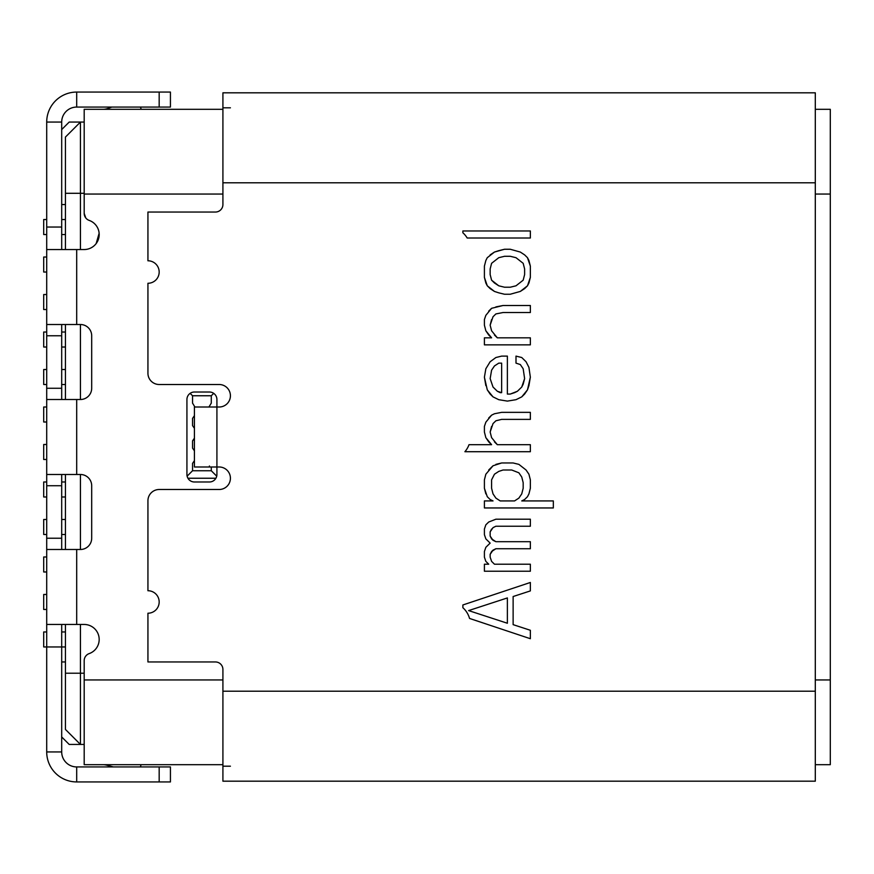 <?xml version="1.0" encoding="UTF-8"?>
<svg xmlns="http://www.w3.org/2000/svg" width="874" height="874" viewBox="0 0 874 874"><rect width="100%" height="100%" fill="white"/><g stroke="black" fill="none" stroke-linecap="round" stroke-linejoin="round"><path stroke-width="1.31" d="M222.914 194.05L84.188 194.05L222.914 194.05L84.188 194.05L84.188 109.316L222.914 109.316L84.188 109.316L84.188 194.05L84.188 109.316L175.674 109.316M830.3 109.316L815.3 109.316L830.3 109.316L815.3 109.316L830.3 109.316L815.3 109.316L830.3 109.316L830.3 764.684L815.3 764.684L830.3 764.684L815.3 764.684L830.3 764.684L830.3 109.316L830.3 194.05L815.3 194.05L830.3 194.05L830.3 679.95L815.3 679.95L830.3 679.95L830.3 764.684L815.3 764.684L830.3 764.684M140.43 107.065L141.227 109.316L140.43 107.065L141.227 109.316L144.177 109.316L102.935 109.316A15 15 0 0 0 107.95 108.452L108.256 109.316L102.935 109.316A15 15 0 0 0 107.95 108.452L108.256 109.316L102.935 109.316A15 15 0 0 0 107.95 108.452L108.256 109.316L144.177 109.316M84.188 193.296L80.441 193.296L80.441 122.065L65.441 137.054L65.441 249.538L65.441 193.296L80.441 193.296L80.441 122.065L65.441 137.054L72.946 129.56L65.441 137.054L65.441 193.296L84.188 193.296L80.441 193.296L80.441 122.065L84.188 122.065L69.199 122.065L61.693 129.56L69.199 122.065L84.188 122.065M113.336 766.935L106.803 765.198A15 15 0 0 0 102.935 764.684A15 15 0 0 1 106.803 765.198L113.336 766.935L106.803 765.198A15 15 0 0 0 102.935 764.684L222.914 764.684L84.188 764.684L84.188 660.668A7.495 7.495 0 0 1 89.192 653.599A15 15 0 0 0 84.188 624.462L76.694 624.462L84.188 624.462A15 15 0 0 1 89.192 653.599A15 15 0 0 0 84.188 624.462L46.704 624.462L46.704 751.935L46.704 646.957L43.7 646.957L46.704 646.957L46.704 624.462L76.694 624.462L76.694 549.484L46.704 549.484L46.704 624.462L76.694 624.462L76.694 549.484L46.704 549.484L46.704 646.957L61.693 646.957L61.693 751.935A15 15 0 0 0 76.694 766.935L159.177 766.935L76.694 766.935A15 15 0 0 1 61.693 751.935L46.704 751.935L46.704 646.957L61.693 646.957L61.693 624.462L61.693 646.957L65.441 646.957L61.693 646.957L61.693 751.935L46.704 751.935A29.989 29.989 0 0 0 76.694 781.935L170.43 781.935L170.43 766.935L76.694 766.935L76.694 781.935A29.989 29.989 0 0 1 46.704 751.935A29.989 29.989 0 0 0 76.694 781.935L170.43 781.935L170.43 766.935L170.43 781.935L159.177 781.935L159.177 766.935L170.43 766.935L159.177 766.935L159.177 781.935L159.177 766.935M84.188 194.05L84.188 213.332A7.495 7.495 0 0 0 89.192 220.401A7.495 7.495 0 0 1 84.188 213.332L84.188 194.05L84.188 213.332A7.495 7.495 0 0 0 89.192 220.401A15 15 0 0 1 84.188 249.538L76.694 249.538L84.188 249.538A15 15 0 0 0 89.192 220.401A15 15 0 0 1 84.188 249.538A15 15 0 0 0 91.694 221.548A15 15 0 0 1 84.188 249.538L46.704 249.538L46.704 324.516L80.441 324.516A11.253 11.253 0 0 1 91.694 335.769A11.253 11.253 0 0 0 80.441 324.516L80.441 399.505L46.704 399.505L46.704 474.495L80.441 474.495A11.253 11.253 0 0 1 91.694 485.736A11.253 11.253 0 0 0 80.441 474.495L80.441 549.484L46.704 549.484L46.704 624.462M61.693 249.538L61.693 227.043L61.693 249.538L61.693 227.043L46.704 227.043L46.704 324.516L46.704 249.538L76.694 249.538L76.694 324.516L80.441 324.516A11.253 11.253 0 0 1 91.694 335.769A11.253 11.253 0 0 0 80.441 324.516L80.441 399.505L76.694 399.505L76.694 474.495L80.441 474.495A11.253 11.253 0 0 1 91.694 485.736A11.253 11.253 0 0 0 80.441 474.495L80.441 549.484A11.253 11.253 0 0 0 91.694 538.231A11.253 11.253 0 0 1 80.441 549.484L76.694 549.484L76.694 624.462M91.694 485.736L91.694 538.231A11.253 11.253 0 0 1 80.441 549.484A11.253 11.253 0 0 0 91.694 538.231L91.694 485.736A11.253 11.253 0 0 0 80.441 474.495L80.441 549.484A11.253 11.253 0 0 0 91.694 538.231L91.694 485.736M80.441 399.505A11.253 11.253 0 0 0 91.694 388.264A11.253 11.253 0 0 1 80.441 399.505A11.253 11.253 0 0 0 91.694 388.264A11.253 11.253 0 0 1 80.441 399.505A11.253 11.253 0 0 0 91.694 388.264L91.694 335.769A11.253 11.253 0 0 0 80.441 324.516L80.441 399.505L46.704 399.505L46.704 474.495L46.704 249.538L76.694 249.538L76.694 324.516L80.441 324.516M209.421 481.989L194.421 481.989A7.495 7.495 0 0 1 186.927 474.495L186.927 399.505A7.495 7.495 0 0 1 194.421 392.011L209.421 392.011A7.495 7.495 0 0 1 216.916 399.505L216.916 407.011L194.421 407.011L194.421 466.989L216.916 466.989L216.916 474.495A7.495 7.495 0 0 1 209.421 481.989A7.495 7.495 0 0 0 216.916 474.495A7.495 7.495 0 0 1 209.421 481.989L194.421 481.989A7.495 7.495 0 0 1 186.927 474.495A7.495 7.495 0 0 0 194.421 481.989A7.495 7.495 0 0 1 186.927 474.495L186.927 399.505A7.495 7.495 0 0 1 194.421 392.011A7.495 7.495 0 0 0 186.927 399.505A7.495 7.495 0 0 1 194.421 392.011L209.421 392.011A7.495 7.495 0 0 1 216.916 399.505A7.495 7.495 0 0 0 209.421 392.011A7.495 7.495 0 0 1 216.916 399.505L216.916 407.011L194.421 407.011L194.421 466.989L219.166 466.989A11.253 11.253 0 0 1 230.419 478.242A11.253 11.253 0 0 1 219.166 489.495A11.253 11.253 0 0 0 230.419 478.242A11.253 11.253 0 0 0 219.166 466.989A11.253 11.253 0 0 1 230.419 478.242A11.253 11.253 0 0 1 219.166 489.495L159.177 489.495A11.253 11.253 0 0 0 147.935 500.736L147.935 590.726L147.935 500.736A11.253 11.253 0 0 1 159.177 489.495L219.166 489.495A11.253 11.253 0 0 0 230.419 478.242A11.253 11.253 0 0 0 219.166 466.989L216.916 466.989L216.916 474.495A7.495 7.495 0 0 1 209.421 481.989A7.495 7.495 0 0 0 216.916 474.495L216.916 466.989L219.166 466.989A11.253 11.253 0 0 1 230.419 478.242A11.253 11.253 0 0 1 219.166 489.495L159.177 489.495A11.253 11.253 0 0 0 147.935 500.736L147.935 590.726A11.253 11.253 0 0 1 159.177 601.967A11.253 11.253 0 0 1 147.935 613.22L147.935 661.957L215.419 661.957A7.495 7.495 0 0 1 222.914 669.451A7.495 7.495 0 0 0 215.419 661.957A7.495 7.495 0 0 1 222.914 669.451L222.914 781.181L815.3 781.181L815.3 92.819L222.914 92.819L222.914 204.549A7.495 7.495 0 0 1 215.419 212.043L147.935 212.043L147.935 260.78A11.253 11.253 0 0 1 159.177 272.033A11.253 11.253 0 0 1 147.935 283.274L147.935 373.264A11.253 11.253 0 0 0 159.177 384.505L219.166 384.505L159.177 384.505A11.253 11.253 0 0 1 147.935 373.264L147.935 283.274A11.253 11.253 0 0 0 159.177 272.033A11.253 11.253 0 0 0 147.935 260.78L147.935 212.043L147.935 260.78A11.253 11.253 0 0 1 159.177 272.033A11.253 11.253 0 0 1 147.935 283.274L147.935 373.264A11.253 11.253 0 0 0 159.177 384.505L219.166 384.505A11.253 11.253 0 0 1 230.419 395.758A11.253 11.253 0 0 1 219.166 407.011A11.253 11.253 0 0 0 230.419 395.758A11.253 11.253 0 0 0 219.166 384.505A11.253 11.253 0 0 1 230.419 395.758A11.253 11.253 0 0 1 219.166 407.011L216.916 407.011L216.916 466.989L194.421 466.989L194.421 407.011L216.916 407.011L216.916 466.989L216.916 399.505A7.495 7.495 0 0 0 209.421 392.011L194.421 392.011A7.495 7.495 0 0 0 186.927 399.505L186.927 474.495A7.495 7.495 0 0 0 194.421 481.989L209.421 481.989M140.43 766.935L141.031 764.684L144.177 764.684L141.031 764.684L140.43 766.935L141.031 764.684L222.914 764.684L84.188 764.684L84.188 660.668L84.188 679.95L222.914 679.95L84.188 679.95L84.188 764.684L170.911 764.684M80.441 624.462L80.441 744.44L84.188 744.44L69.199 744.44L61.693 736.946M61.693 399.505L61.693 388.264L61.693 399.505L61.693 388.264L46.704 388.264L46.704 474.495L76.694 474.495L46.704 474.495L46.704 538.231L61.693 538.231L61.693 474.495L61.693 485.736L46.704 485.736L46.704 549.484L46.704 399.505L76.694 399.505L76.694 474.495L80.441 474.495M61.693 388.264L46.704 388.264L61.693 388.264L61.693 324.516M61.693 227.043L46.704 227.043L61.693 227.043L61.693 122.065L46.704 122.065A29.989 29.989 0 0 1 76.694 92.065L159.177 92.065L159.177 107.065L76.694 107.065A15 15 0 0 0 61.693 122.065L46.704 122.065A29.989 29.989 0 0 1 76.694 92.065L159.177 92.065L159.177 107.065L170.43 107.065L170.43 92.065L159.177 92.065L159.177 107.065L76.694 107.065A15 15 0 0 0 61.693 122.065L61.693 227.043L61.693 122.065A15 15 0 0 1 76.694 107.065L76.694 92.065L170.43 92.065L170.43 107.065L76.694 107.065L76.694 92.065A29.989 29.989 0 0 0 46.704 122.065L46.704 324.516L76.694 324.516L46.704 324.516L46.704 388.264L46.704 324.516M84.188 673.209L65.441 673.209L65.441 729.44L80.441 744.44L80.441 673.209L65.441 673.209L65.441 624.462L65.441 729.44L80.441 744.44L69.199 744.44L80.441 744.44L65.441 729.44L80.441 744.44L80.441 673.209L84.188 673.209L65.441 673.209L65.441 729.44L80.441 744.44L84.188 744.44M65.441 549.484L65.441 474.495M65.441 399.505L65.441 324.516M46.704 594.473L43.7 594.473L46.704 594.473L43.7 594.473L43.7 609.462L46.704 609.462M46.704 556.978L43.7 556.978L46.704 556.978L43.7 556.978L43.7 571.978L46.704 571.978M46.704 519.484L43.7 519.484L46.704 519.484L43.7 519.484L43.7 534.484L46.704 534.484M61.693 534.484L65.441 534.484M65.441 519.484L61.693 519.484M46.704 481.989L43.7 481.989L46.704 481.989L43.7 481.989L43.7 496.989L46.704 496.989M61.693 496.989L65.441 496.989M65.441 481.989L61.693 481.989M46.704 444.495L43.7 444.495L46.704 444.495L43.7 444.495L43.7 459.495L46.704 459.495M46.704 407.011L43.7 407.011L46.704 407.011L43.7 407.011L43.7 422L46.704 422M46.704 369.516L43.7 369.516L46.704 369.516L43.7 369.516L43.7 384.505L46.704 384.505M61.693 384.505L65.441 384.505M65.441 369.516L61.693 369.516M46.704 332.022L43.7 332.022L46.704 332.022L43.7 332.022L43.7 347.022L46.704 347.022M61.693 347.022L65.441 347.022M65.441 332.022L61.693 332.022M46.704 294.527L43.7 294.527L46.704 294.527L43.7 294.527L43.7 309.527L46.704 309.527M46.704 257.032L43.7 257.032L46.704 257.032L43.7 257.032L43.7 272.033L46.704 272.033M46.704 219.538L43.7 219.538L46.704 219.538L43.7 219.538L43.7 234.538L46.704 234.538M61.693 234.538L65.441 234.538M65.441 219.538L61.693 219.538M65.441 249.538L65.441 193.296L80.441 193.296L80.441 249.538M187.932 478.242L215.911 478.242M99.133 233.271L96.162 243.584M65.441 204.549L61.693 204.549M65.441 661.957L61.693 661.957M208.941 407.011L211.29 403.111L211.29 395.758L211.29 403.111L208.941 407.011L211.29 403.111L211.29 395.758L213.704 393.355L211.29 395.758L192.542 395.758L190.139 393.355L192.542 395.758L211.29 395.758L213.704 393.355M187.112 476.177L192.542 470.747L187.112 476.177L192.542 470.747L211.29 470.747L211.29 466.989L211.29 470.747L216.73 476.177M209.421 465.984L209.421 466.989M194.421 450.842L192.542 448.1L192.542 440.9L192.542 448.1L194.421 450.842L192.542 448.1L192.542 440.9A11.253 11.253 0 0 0 194.421 438.158L194.421 428.347L192.542 425.605L192.542 418.406L194.421 415.653L192.542 418.406L192.542 425.605L192.542 418.406L194.421 415.653M194.902 407.011L192.542 403.111L194.902 407.011L192.542 403.111L192.542 395.758L211.29 395.758M211.29 466.989L211.29 470.747L192.542 470.747L192.542 463.395L192.542 470.747L192.542 463.395L194.421 460.653M192.542 440.9L192.542 448.1L192.542 440.9L194.421 438.158L194.421 428.347L192.542 425.605L192.542 418.406L192.542 425.605L194.421 428.347L194.421 438.158L192.542 440.9L194.421 438.158M494.455 564.2L530.354 564.2L530.354 571.225L484.404 571.225L484.404 564.2L488.719 564.2L485.846 561.381L488.719 564.2L484.404 564.2L488.719 564.2L485.846 561.381L484.404 557.164L484.404 551.538L485.846 547.321L484.404 551.538L485.846 547.321L484.404 551.538L484.404 557.164L485.846 561.381L484.404 557.164L485.846 561.381L484.404 557.164L484.404 551.538L484.404 557.164L484.404 551.538L485.846 547.321L490.15 543.104L485.846 547.321L490.15 543.104L485.846 538.887L490.15 543.104L485.846 538.887L484.404 534.669L484.404 529.043L485.846 524.826L484.404 529.043L485.846 524.826L484.404 529.043L484.404 534.669L485.846 538.887L484.404 534.669L485.846 538.887L484.404 534.669L484.404 529.043L484.404 534.669L484.404 529.043L485.846 524.826L488.719 522.018L485.846 524.826L488.719 522.018L485.846 524.826L488.719 522.018L495.897 519.2L530.354 519.2L530.354 526.235L495.897 526.235L493.023 527.634L495.897 526.235L530.354 526.235L495.897 526.235L493.023 527.634L490.15 531.862L490.15 536.079L491.592 538.887L490.15 536.079L490.15 531.862L491.592 529.043L490.15 531.862L490.15 536.079L493.023 540.296L491.592 538.887L495.897 541.694L530.354 541.694L530.354 548.73L495.897 548.73L493.023 550.139L495.897 548.73L530.354 548.73L495.897 548.73L491.592 551.538L493.023 550.139L490.15 554.356L490.15 557.164L491.592 561.381L490.15 557.164L490.15 554.356L491.592 551.538L490.15 554.356L490.15 557.164L491.592 561.381L494.455 564.2L530.354 564.2L530.354 571.225L484.404 571.225L484.404 564.2L484.404 571.225L484.404 564.2L484.404 571.225L530.354 571.225L484.404 571.225L530.354 571.225L530.354 564.2L530.354 571.225L530.354 564.2L494.455 564.2L491.592 561.381L494.455 564.2M495.897 519.2L488.719 522.018L495.897 519.2L530.354 519.2L530.354 526.235L530.354 519.2L530.354 526.235L530.354 519.2L495.897 519.2L488.719 522.018L495.897 519.2L530.354 519.2L495.897 519.2M521.745 500.922L553.329 500.922L553.329 507.958L484.404 507.958L484.404 500.922L493.023 500.922L490.15 499.524L493.023 500.922L484.404 500.922L493.023 500.922L490.15 499.524L487.277 496.705L490.15 499.524L487.277 496.705L490.15 499.524L487.277 496.705L484.404 488.271L484.404 479.837L485.846 474.211L484.404 479.837L485.846 474.211L484.404 479.837L484.404 488.271L485.846 493.897L484.404 488.271L485.846 493.897L484.404 488.271L484.404 479.837L484.404 488.271L484.404 479.837L485.846 474.211L493.023 465.776L488.719 469.993L493.023 465.776L488.719 469.993L493.023 465.776L501.643 462.969L513.125 462.969L518.872 464.367L513.125 462.969L518.872 464.367L513.125 462.969L501.643 462.969L495.897 464.367L501.643 462.969L495.897 464.367L501.643 462.969L513.125 462.969L501.643 462.969L513.125 462.969L518.872 464.367L526.05 469.993L518.872 464.367L526.05 469.993L518.872 464.367L526.05 469.993L528.923 474.211L526.05 469.993L528.923 474.211L526.05 469.993L528.923 474.211L530.354 479.837L530.354 488.271L528.923 493.897L530.354 488.271L528.923 493.897L530.354 488.271L530.354 479.837L528.923 474.211L530.354 479.837L528.923 474.211L530.354 479.837L530.354 488.271L530.354 479.837L530.354 488.271L528.923 493.897L527.481 496.705L528.923 493.897L527.481 496.705L528.923 493.897L527.481 496.705L524.619 499.524L527.481 496.705L524.619 499.524L527.481 496.705L524.619 499.524L521.745 500.922L553.329 500.922L553.329 507.958L484.404 507.958L484.404 500.922L484.404 507.958L484.404 500.922L484.404 507.958L553.329 507.958L484.404 507.958L553.329 507.958L553.329 500.922L553.329 507.958L553.329 500.922L521.745 500.922L524.619 499.524L521.745 500.922M507.379 401.1L515.999 399.691L521.745 396.883L527.481 389.848L528.923 385.631L530.354 377.197L528.923 367.353L526.05 361.738L521.745 357.521L515.999 356.111L521.745 357.521L515.999 356.111L521.745 357.521L515.999 356.111L515.999 363.136L520.303 364.545L523.176 368.762L524.619 378.606L523.176 384.232L521.745 387.04L517.43 391.257L510.252 394.076L507.379 394.076L510.252 394.076L514.567 392.666L510.252 394.076L507.379 394.076L507.379 356.111L507.379 394.076L507.379 356.111L501.643 356.111L495.897 357.521L490.15 361.738L485.846 368.762L484.404 377.197L487.277 389.848L490.15 394.076L493.023 396.883L498.77 399.691L507.379 401.1L515.999 399.691L521.745 396.883L524.619 394.076L527.481 389.848L528.923 385.631L530.354 377.197L528.923 367.353L526.05 361.738L521.745 357.521L526.05 361.738L521.745 357.521L526.05 361.738L528.923 367.353L526.05 361.738L528.923 367.353L530.354 377.197L528.923 367.353L530.354 377.197L527.481 389.848L528.923 385.631L527.481 389.848L524.619 394.076L527.481 389.848L521.745 396.883L524.619 394.076L521.745 396.883L515.999 399.691L507.379 401.1L515.999 399.691L521.745 396.883L515.999 399.691L507.379 401.1L498.77 399.691L507.379 401.1M497.328 337.834L530.354 337.834L530.354 344.859L484.404 344.859L484.404 337.834L491.592 337.834L488.719 335.015L491.592 337.834L484.404 337.834L491.592 337.834L485.846 330.798L488.719 335.015L485.846 330.798L488.719 335.015L485.846 330.798L484.404 325.183L484.404 319.556L485.846 315.339L484.404 319.556L485.846 315.339L484.404 319.556L484.404 325.183L485.846 330.798L484.404 325.183L485.846 330.798L484.404 325.183L484.404 319.556L484.404 325.183L484.404 319.556L485.846 315.339L491.592 308.303L488.719 311.122L491.592 308.303L488.719 311.122L491.592 308.303L503.074 305.496L530.354 305.496L530.354 312.521L503.074 312.521L495.897 313.93L503.074 312.521L530.354 312.521L503.074 312.521L495.897 313.93L493.023 316.738L495.897 313.93L493.023 316.738L490.15 325.183L491.592 319.556L490.15 325.183L491.592 330.798L490.15 325.183L491.592 330.798L497.328 337.834L530.354 337.834L530.354 344.859L484.404 344.859L484.404 337.834L484.404 344.859L484.404 337.834L484.404 344.859L530.354 344.859L484.404 344.859L530.354 344.859L530.354 337.834L530.354 344.859L530.354 337.834L497.328 337.834L494.455 335.015L497.328 337.834M503.074 305.496L495.897 306.905L503.074 305.496L530.354 305.496L530.354 312.521L530.354 305.496L530.354 312.521L530.354 305.496L503.074 305.496L495.897 306.905L503.074 305.496L530.354 305.496L503.074 305.496M530.354 266.122L530.354 277.375L528.923 283.001L530.354 277.375L528.923 283.001L530.354 277.375L530.354 266.122L528.923 260.507L527.481 257.688L524.619 254.88L520.303 252.062L510.252 249.254L520.303 252.062L510.252 249.254L520.303 252.062L510.252 249.254L504.517 249.254L494.455 252.062L487.277 257.688L485.846 260.507L484.404 266.122L485.846 260.507L484.404 266.122L485.846 260.507L484.404 266.122L484.404 277.375L485.846 283.001L487.277 285.809L490.15 288.617L494.455 291.435L498.77 292.845L504.517 294.243L498.77 292.845L504.517 294.243L498.77 292.845L504.517 294.243L510.252 294.243L520.303 291.435L527.481 285.809L530.354 277.375L530.354 266.122L528.923 260.507L527.481 257.688L524.619 254.88L520.303 252.062L524.619 254.88L520.303 252.062L524.619 254.88L527.481 257.688L524.619 254.88L527.481 257.688L528.923 260.507L527.481 257.688L530.354 266.122L530.354 277.375L530.354 266.122L528.923 260.507L530.354 266.122M462.87 232.768L462.87 230.976L530.354 230.976L530.354 238.012L467.186 238.012A22.495 22.495 0 0 0 462.87 232.768A22.495 22.495 0 0 1 467.186 238.012A22.495 22.495 0 0 0 462.87 232.768L462.87 230.976L530.354 230.976L530.354 238.012L467.186 238.012A22.495 22.495 0 0 0 462.87 232.768L462.87 230.976L530.354 230.976L462.87 230.976L462.87 232.768A22.495 22.495 0 0 1 467.186 238.012L530.354 238.012L467.186 238.012L530.354 238.012L530.354 230.976L462.87 230.976L462.87 232.768M469.01 444.691L491.592 444.691L488.719 441.873L491.592 444.691L469.01 444.691A22.495 22.495 0 0 1 464.892 451.716L530.354 451.716L464.892 451.716A22.495 22.495 0 0 0 469.01 444.691L491.592 444.691L485.846 437.656L488.719 441.873L485.846 437.656L488.719 441.873L485.846 437.656L484.404 432.029L484.404 426.414L484.404 432.029L485.846 437.656L484.404 432.029L484.404 426.414L485.846 422.186L484.404 426.414L484.404 432.029L485.846 437.656L484.404 432.029L484.404 426.414L485.846 422.186L484.404 426.414L485.846 422.186L491.592 415.161L488.719 417.969L491.592 415.161L488.719 417.969L491.592 415.161L494.455 413.752L491.592 415.161L494.455 413.752L491.592 415.161L494.455 413.752L501.643 412.353L530.354 412.353L530.354 419.378L501.643 419.378L495.897 420.787L501.643 419.378L530.354 419.378L530.354 412.353L530.354 419.378L530.354 412.353L501.643 412.353L494.455 413.752L501.643 412.353L530.354 412.353L501.643 412.353L494.455 413.752L501.643 412.353L530.354 412.353L530.354 419.378L501.643 419.378L495.897 420.787L493.023 423.595L495.897 420.787L493.023 423.595L490.15 432.029L491.592 426.414L490.15 432.029L491.592 437.656L490.15 432.029L491.592 437.656L497.328 444.691L530.354 444.691L530.354 451.716L464.892 451.716A22.495 22.495 0 0 0 469.01 444.691M462.87 607.692L462.87 604.972L530.354 582.477L530.354 590.911L530.354 582.477L462.87 604.972L530.354 582.477L530.354 590.911L530.354 582.477L462.87 604.972L462.87 607.692A22.495 22.495 0 0 1 469.546 618.442L530.354 638.708L530.354 630.274L530.354 638.708L469.546 618.442L530.354 638.708L530.354 630.274L513.125 624.648L513.125 596.527L530.354 590.911L513.125 596.527L513.125 624.648L530.354 630.274L530.354 638.708L469.546 618.442A22.495 22.495 0 0 0 462.87 607.692A22.495 22.495 0 0 1 469.546 618.442A22.495 22.495 0 0 0 462.87 607.692L462.87 604.972L462.87 607.692A22.495 22.495 0 0 1 469.546 618.442L530.354 638.708L530.354 630.274L513.125 624.648L513.125 596.527L530.354 590.911L530.354 582.477L462.87 604.972L462.87 607.692M230.419 107.808L222.914 107.808M804.058 781.181L815.3 781.181L804.058 781.181L815.3 781.181L815.3 691.203L222.914 691.203L222.914 781.181L222.914 669.451A7.495 7.495 0 0 0 215.419 661.957L147.935 661.957L147.935 613.22A11.253 11.253 0 0 0 159.177 601.967A11.253 11.253 0 0 0 147.935 590.726A11.253 11.253 0 0 1 159.177 601.967A11.253 11.253 0 0 1 147.935 613.22L147.935 661.957L215.419 661.957A7.495 7.495 0 0 1 222.914 669.451L222.914 691.203L815.3 691.203L815.3 182.797L222.914 182.797L222.914 204.549A7.495 7.495 0 0 1 215.419 212.043L147.935 212.043L215.419 212.043A7.495 7.495 0 0 0 222.914 204.549L222.914 92.819L815.3 92.819L222.914 92.819L230.419 92.819L222.914 92.819L222.914 182.797L815.3 182.797L815.3 92.819L729.069 92.819M230.419 781.181L226.005 781.181M222.914 766.192L230.419 766.192M518.872 498.114L514.567 500.922L500.201 500.922L495.897 498.114L493.023 493.897L491.592 488.271L491.592 479.837L494.455 474.211L498.77 471.403L503.074 469.993L511.694 469.993L518.872 472.801L521.745 477.018L523.176 482.645L523.176 488.271L521.745 493.897L518.872 498.114L514.567 500.922L518.872 498.114L521.745 493.897L518.872 498.114M500.201 392.666L497.328 391.257L493.023 387.04L490.15 378.606L491.592 370.172L494.455 365.955L498.77 363.136L501.643 363.136L498.77 363.136L494.455 365.955L498.77 363.136L501.643 363.136L501.643 392.666L501.643 363.136L501.643 392.666L497.328 391.257L493.023 387.04L490.15 378.606L491.592 370.172L494.455 365.955L491.592 370.172L490.15 378.606L493.023 387.04L497.328 391.257L501.643 392.666L500.201 392.666M524.619 274.567L523.176 280.183L515.999 285.809L510.252 287.218L504.517 287.218L498.77 285.809L491.592 280.183L490.15 274.567L490.15 268.941L491.592 263.314L498.77 257.688L504.517 256.29L510.252 256.29L515.999 257.688L523.176 263.314L524.619 268.941L524.619 274.567L523.176 280.183L515.999 285.809L510.252 287.218L504.517 287.218L498.77 285.809L491.592 280.183L490.15 274.567L490.15 268.941L491.592 263.314L498.77 257.688L504.517 256.29L510.252 256.29L515.999 257.688L523.176 263.314L524.619 268.941L524.619 274.567L523.176 280.183L515.999 285.809L510.252 287.218L504.517 287.218L498.77 285.809L494.455 283.001L491.592 280.183L490.15 274.567L490.15 268.941L491.592 263.314L498.77 257.688L504.517 256.29L510.252 256.29L515.999 257.688L523.176 263.314L524.619 268.941L524.619 274.567M468.617 610.587L507.379 597.936L507.379 623.249L468.617 610.587L507.379 597.936L468.617 610.587L507.379 623.249L507.379 597.936L507.379 623.249L468.617 610.587M111.861 107.065L107.95 108.452M46.704 631.968L43.7 631.968L46.704 631.968L43.7 631.968L43.7 646.957L61.693 646.957L61.693 624.462M65.441 631.968L61.693 631.968M84.188 660.668A7.495 7.495 0 0 1 89.192 653.599A7.495 7.495 0 0 0 84.188 660.668M171.173 764.684L99.188 764.684M46.704 549.484L46.704 538.231L61.693 538.231L61.693 474.495M43.7 594.473L43.7 609.462L43.7 594.473M43.7 556.978L43.7 571.978L43.7 556.978M43.7 519.484L43.7 534.484L43.7 519.484M43.7 481.989L43.7 496.989L43.7 481.989M43.7 444.495L43.7 459.495L43.7 444.495M43.7 407.011L43.7 422L43.7 407.011M43.7 369.516L43.7 384.505L43.7 369.516M43.7 332.022L43.7 347.022L43.7 332.022M43.7 294.527L43.7 309.527L43.7 294.527M43.7 257.032L43.7 272.033L43.7 257.032M43.7 219.538L43.7 234.538L43.7 219.538M84.188 213.332L85.75 217.899L84.188 213.332M80.441 549.484L76.694 549.484M61.693 549.484L61.693 485.736L46.704 485.736L46.704 474.495M65.441 646.957L61.693 646.957L61.693 751.935A15 15 0 0 0 76.694 766.935L76.694 781.935L159.177 781.935M159.177 107.065L170.43 107.065L170.43 92.065L159.177 92.065M46.704 227.043L46.704 249.538M61.693 335.769L46.704 335.769M46.704 388.264L46.704 399.505M65.441 673.209L65.441 624.462M61.693 129.56L69.199 122.065L80.441 122.065L65.441 137.054L65.441 193.296M65.441 729.44L80.441 744.44M192.542 395.758L192.542 403.111L192.542 395.758L190.139 393.355M219.166 407.011A11.253 11.253 0 0 0 230.419 395.758A11.253 11.253 0 0 0 219.166 384.505L159.177 384.505L219.166 384.505A11.253 11.253 0 0 1 230.419 395.758A11.253 11.253 0 0 1 219.166 407.011L216.916 407.011L219.166 407.011M530.354 541.694L530.354 548.73L530.354 541.694L530.354 548.73L530.354 541.694L495.897 541.694L493.023 540.296L495.897 541.694L530.354 541.694M515.999 363.136L515.999 356.111L515.999 363.136L520.303 364.545L523.176 368.762L524.619 378.606L521.745 387.04L517.43 391.257L514.567 392.666L517.43 391.257L521.745 387.04L524.619 378.606L523.176 368.762L520.303 364.545L515.999 363.136L515.999 356.111L515.999 363.136M501.643 356.111L507.379 356.111L501.643 356.111L495.897 357.521L490.15 361.738L485.846 368.762L484.404 377.197L487.277 389.848L493.023 396.883L498.77 399.691L493.023 396.883L498.77 399.691L493.023 396.883L487.277 389.848L490.15 394.076L487.277 389.848L484.404 377.197L485.846 385.631L484.404 377.197L485.846 368.762L484.404 377.197L485.846 368.762L490.15 361.738L485.846 368.762L490.15 361.738L495.897 357.521L490.15 361.738L495.897 357.521L501.643 356.111L495.897 357.521L501.643 356.111L507.379 356.111L501.643 356.111M504.517 249.254L510.252 249.254L504.517 249.254L494.455 252.062L487.277 257.688L485.846 260.507L487.277 257.688L485.846 260.507L487.277 257.688L494.455 252.062L490.15 254.88L494.455 252.062L498.77 250.663L494.455 252.062L504.517 249.254L498.77 250.663L504.517 249.254L510.252 249.254L504.517 249.254M484.404 277.375L484.404 266.122L484.404 277.375L487.277 285.809L494.455 291.435L498.77 292.845L494.455 291.435L498.77 292.845L494.455 291.435L487.277 285.809L490.15 288.617L487.277 285.809L484.404 277.375L485.846 283.001L484.404 277.375L484.404 266.122L484.404 277.375M510.252 294.243L504.517 294.243L510.252 294.243L520.303 291.435L524.619 288.617L527.481 285.809L528.923 283.001L527.481 285.809L528.923 283.001L527.481 285.809L524.619 288.617L527.481 285.809L520.303 291.435L524.619 288.617L520.303 291.435L510.252 294.243L520.303 291.435L510.252 294.243L504.517 294.243L510.252 294.243M530.354 444.691L530.354 451.716L464.892 451.716L530.354 451.716L530.354 444.691L530.354 451.716L530.354 444.691L497.328 444.691L494.455 441.873L497.328 444.691L530.354 444.691M256.661 92.819L230.419 92.819M571.596 92.819L594.844 92.819L571.596 92.819M699.823 92.819L684.823 92.819M677.328 92.819L624.844 92.819M617.339 92.819L602.339 92.819M815.3 781.181L815.3 92.819L222.914 92.819M624.844 781.181L677.328 781.181L624.844 781.181M560.354 92.819L275.408 92.819M500.201 500.922L514.567 500.922L500.201 500.922L495.897 498.114L493.023 493.897L491.592 488.271L491.592 479.837L494.455 474.211L498.77 471.403L503.074 469.993L511.694 469.993L518.872 472.801L521.745 477.018L523.176 482.645L523.176 488.271L521.745 493.897L523.176 488.271L523.176 482.645L521.745 477.018L518.872 472.801L511.694 469.993L503.074 469.993L498.77 471.403L494.455 474.211L491.592 479.837L491.592 488.271L493.023 493.897L495.897 498.114L500.201 500.922M530.354 230.976L530.354 238.012L530.354 230.976M192.542 470.747L211.29 470.747M141.227 109.316L108.256 109.316M102.935 109.316L99.188 109.316L102.935 109.316M43.7 631.968L43.7 646.957L43.7 631.968M830.3 194.05L815.3 194.05M76.694 399.505L76.694 474.495M76.694 249.538L76.694 324.516M84.188 679.95L222.914 679.95M815.3 679.95L830.3 679.95M61.693 485.736L46.704 485.736M46.704 538.231L61.693 538.231M222.914 691.203L815.3 691.203M222.914 182.797L815.3 182.797"/></g></svg>
